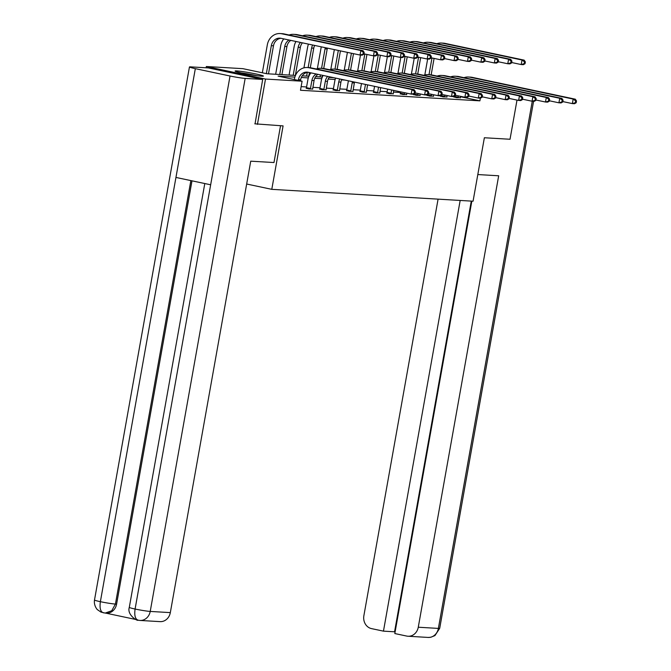 <?xml version="1.0" encoding="UTF-8"?>
<svg xmlns="http://www.w3.org/2000/svg" width="671" height="671" viewBox="0 0 671 671"><rect width="100%" height="100%" fill="white"/><g stroke="black" fill="none" stroke-linecap="round" stroke-linejoin="round"><path stroke-width="1.01" d="M261.732 76.209A14.393 0.889 -169.9 0 1 245.72 73.818A14.393 0.889 -169.9 0 1 235.093 71.042A14.393 0.889 -169.9 0 1 236.779 70.925A14.393 0.889 -169.9 0 1 252.799 73.324A14.393 0.889 -169.9 0 1 263.426 76.091A14.393 0.889 -169.9 0 1 261.732 76.209M206.098 67.788L206.324 66.513L242.91 68.668L266.907 73.751L295.475 75.437M517.005 100.088L510.027 139.258L484.37 137.748L473.063 201.208L271.789 189.339L246.668 184.022M294.871 77.115L278.104 76.125L302.101 81.208L300.482 90.266L479.899 100.843L460.457 96.725M400.604 92.506L393.432 92.078M387.175 91.709L380.004 91.29M373.739 90.921L366.567 90.501M360.31 90.132L353.139 89.704M346.882 89.335L339.711 88.916M333.453 88.547L326.282 88.127M320.025 87.758L312.854 87.331M306.588 86.962L301.128 86.643M306.253 88.228L308.861 88.991L312.619 89M319.69 89.017L322.29 89.78L326.056 89.788M333.118 89.813L335.718 90.577L339.484 90.585M346.546 90.602L349.146 91.365L352.912 91.373M359.975 91.39L362.575 92.153L366.341 92.162M373.403 92.187L376.012 92.95L379.778 92.959M386.84 92.975L389.44 93.739L393.206 93.747M400.268 93.764L402.868 94.536L406.634 94.536M413.697 94.561L416.297 95.324L420.063 95.332M427.125 95.349L429.734 96.112L433.491 96.121M440.562 96.138L443.162 96.909L446.928 96.918M453.99 96.934L456.59 97.698L460.356 97.706M271.789 189.339L283.087 125.888L254.787 123.816M257.438 124.378L265.506 79.052L206.324 66.513M479.899 100.843L480.369 98.176M302.101 81.208L265.506 79.052M344.877 80.059L341.606 79.866M335.165 79.488L328.169 79.077M321.736 78.692L314.741 78.281M308.299 77.903L301.313 77.492M302.235 75.831L308.912 76.226M315.664 76.628L322.34 77.022M329.092 77.417L333.68 77.685M300.432 80.856L300.625 79.765A9.226 8.153 93.4 0 1 308.09 72.267L411.189 94.099L411.994 89.57L308.895 67.737A13.839 12.237 -86.6 0 0 307.284 67.519A13.839 12.237 -86.6 0 0 294.477 78.792L294.343 79.564M298.335 80.411L298.478 79.639A9.226 8.153 93.4 0 1 307.016 72.124A9.226 8.153 93.4 0 1 308.09 72.267M415.014 93.269L413.336 94.225L411.189 94.099L415.014 93.269L415.341 91.457L414.477 91.407L414.15 93.219M414.477 91.407L411.994 89.57L414.15 89.696L311.05 67.863A13.839 12.237 -86.6 0 0 309.44 67.645L307.284 67.519M414.15 89.696L415.341 91.457M363.867 54.217L364.194 52.405L363.33 52.355L363.011 54.166L363.867 54.217L362.197 55.173L360.042 55.047L360.847 50.518L281.745 33.768A13.839 12.237 -86.6 0 0 280.134 33.55A13.839 12.237 -86.6 0 0 267.326 44.823L262.344 72.787M266.345 73.634L271.327 45.67A9.226 8.153 93.4 0 1 279.866 38.155A9.226 8.153 93.4 0 1 280.939 38.297L360.042 55.047L363.011 54.166M268.484 73.844L273.474 45.796A9.226 8.153 93.4 0 1 280.939 38.297M363.33 52.355L360.847 50.518L363.003 50.644L283.9 33.894A13.839 12.237 -86.6 0 0 282.29 33.676L280.134 33.55M363.003 50.644L364.194 52.405M256.993 75.697A14.301 0.881 10.1 0 0 241.266 72.896M243.053 73.282A12.455 0.772 -169.9 0 1 255.181 75.437M280.537 125.737L273.986 162.541L250.736 161.174L170.325 612.615A11.071 9.788 93.4 0 1 160.075 621.631L139.971 620.449A11.071 9.788 93.4 0 0 150.22 611.432L170.325 612.615M195.328 68.652L175.945 177.438L210.66 184.785L230.036 76.008L195.328 68.652A11.348 0.705 10.1 0 1 189.448 66.974A11.348 0.705 10.1 0 1 190.782 66.882L208.304 67.914L262.688 79.43L255.039 123.867M230.036 76.008A11.348 0.705 10.1 0 0 245.167 78.398L262.688 79.43M105.691 613.109L135.836 619.492M191.99 180.834L116.595 604.135A11.071 9.788 93.4 0 1 106.345 613.151L105.179 613.084L111.73 610.761L115.429 604.068L116.595 604.135M204.789 183.544L129.293 607.372A11.348 0.705 10.1 0 0 135.089 609.033C134.183 615.651 135.282 619.383 138.385 620.23M129.293 607.372C126.718 614.871 137.698 621.38 137.991 620.18L138.067 620.189M189.448 66.974L94.502 600.008A11.348 0.705 10.1 0 0 100.373 601.686C99.459 608.295 100.541 612.019 103.602 612.866M94.502 600.008C93.554 605.905 97.706 610.233 97.538 609.738L100.944 612.086L105.179 613.084M477.811 174.552L498.679 175.785L418.268 627.226L438.373 628.408L532.271 101.237M438.079 199.144L363.875 615.71A11.071 9.788 -86.6 0 0 371.541 628.618L383.46 631.143L460.172 200.444M471.839 201.132L394.816 633.55L406.735 636.074A11.071 9.788 -86.6 0 0 408.018 636.242A11.071 9.788 -86.6 0 0 418.268 627.226M471.277 201.099L394.565 631.797L395.102 631.914M394.565 631.797L383.46 631.143M312.627 89.209L314.053 80.562A9.226 8.153 93.4 0 1 317.945 74.355M306.186 88.421L306.462 87.666L310.463 88.513L311.906 80.436A9.226 8.153 93.4 0 1 316.175 73.986M310.463 88.513L310.254 89.075M310.925 72.871A13.839 12.237 -86.6 0 0 307.905 79.589L306.462 87.666M428.442 94.057L428.769 92.246L427.905 92.195L427.586 94.007L428.442 94.057L426.773 95.022L424.617 94.888L425.422 90.359L322.323 68.526A13.839 12.237 -86.6 0 0 320.721 68.308A13.839 12.237 -86.6 0 0 316.284 68.97M415.089 92.875L424.617 94.888L427.586 94.007M427.905 92.195L425.422 90.359L427.578 90.484L324.479 68.652A13.839 12.237 -86.6 0 0 322.868 68.442L320.721 68.308M427.578 90.484L428.769 92.246M326.056 90.006L327.49 81.35A9.226 8.153 93.4 0 1 329.553 76.813M319.614 89.218L319.899 88.455L323.9 89.302L325.334 81.225A9.226 8.153 93.4 0 1 327.641 76.41M323.9 89.302L323.682 89.864M323.128 75.454A13.839 12.237 -86.6 0 0 321.334 80.377L319.899 88.455M441.879 94.854L442.197 93.043L441.333 92.992L441.015 94.804L441.879 94.854L440.201 95.81L438.046 95.685L438.851 91.147L335.752 69.323A13.839 12.237 -86.6 0 0 334.15 69.105A13.839 12.237 -86.6 0 0 329.713 69.767M428.517 93.663L438.046 95.685L441.015 94.804M441.333 92.992L438.851 91.147L441.006 91.273L337.907 69.448A13.839 12.237 -86.6 0 0 336.297 69.23L334.15 69.105M441.006 91.273L442.197 93.043M283.774 38.901A13.839 12.237 -86.6 0 0 280.755 45.611L275.655 74.271M279.757 74.515L284.756 46.458A9.226 8.153 93.4 0 1 289.033 40.008M281.912 74.64L286.911 46.593A9.226 8.153 93.4 0 1 290.795 40.386M377.303 55.014L377.622 53.194L376.767 53.143L376.439 54.955L377.303 55.014L375.626 55.97L373.47 55.844L374.284 51.306L295.173 34.556A13.839 12.237 -86.6 0 0 293.571 34.338A13.839 12.237 -86.6 0 0 289.134 35.001M363.942 53.823L373.47 55.844L376.439 54.955M376.767 53.143L374.284 51.306L376.431 51.432L297.328 34.682A13.839 12.237 -86.6 0 0 295.718 34.464L293.571 34.338M376.431 51.432L377.622 53.194M295.978 41.485A13.839 12.237 -86.6 0 0 294.183 46.408L289.084 75.06M293.193 75.303L298.184 47.255A9.226 8.153 93.4 0 1 300.491 42.441M295.341 75.429L300.34 47.381A9.226 8.153 93.4 0 1 302.403 42.843M390.732 55.802L391.05 53.99L390.195 53.94L389.868 55.752L390.732 55.802L389.054 56.758L386.899 56.632L387.712 52.103L308.61 35.353A13.839 12.237 -86.6 0 0 306.999 35.135A13.839 12.237 -86.6 0 0 302.562 35.789M377.37 54.611L386.899 56.632L389.868 55.752M390.195 53.94L387.712 52.103L389.859 52.229L310.757 35.479A13.839 12.237 -86.6 0 0 309.155 35.261L306.999 35.135M389.859 52.229L391.05 53.99M339.484 90.795L340.918 82.139A9.226 8.153 93.4 0 1 341.816 79.413M333.042 90.006L333.328 89.251L337.328 90.09L338.763 82.013A9.226 8.153 93.4 0 1 339.82 78.985M337.328 90.09L337.119 90.66M335.643 78.104A13.839 12.237 -86.6 0 0 334.77 81.166L333.328 89.251M455.307 95.643L455.626 93.831L454.77 93.781L454.443 95.592L455.307 95.643L453.63 96.599L451.474 96.473L452.288 91.944L349.188 70.111A13.839 12.237 -86.6 0 0 347.578 69.893A13.839 12.237 -86.6 0 0 343.141 70.556M441.946 94.452L451.474 96.473L454.443 95.592M454.77 93.781L452.288 91.944L454.435 92.07L351.336 70.237A13.839 12.237 -86.6 0 0 349.734 70.019L347.578 69.893M454.435 92.07L455.626 93.831M352.912 91.591L354.347 82.936A9.226 8.153 93.4 0 1 354.531 82.105M346.471 90.803L346.756 90.04L350.757 90.887L352.2 82.81A9.226 8.153 93.4 0 1 352.468 81.669M350.757 90.887L350.547 91.449M348.442 80.814A13.839 12.237 -86.6 0 0 348.199 81.963L346.756 90.04M468.735 96.431L469.054 94.619L468.199 94.569L467.872 96.381L468.735 96.431L467.058 97.396L464.911 97.261L465.716 92.732L362.617 70.9A13.839 12.237 -86.6 0 0 361.006 70.681A13.839 12.237 -86.6 0 0 356.578 71.344M455.374 95.248L464.911 97.261L467.872 96.381M468.199 94.569L465.716 92.732L467.863 92.858L364.772 71.025A13.839 12.237 -86.6 0 0 363.162 70.816L361.006 70.681M467.863 92.858L469.054 94.619M366.349 92.38L367.574 84.865M359.899 91.591L360.184 90.828L364.185 91.675L365.477 84.42M364.185 91.675L363.976 92.237M361.476 83.573L360.184 90.828M482.164 97.228L482.491 95.416L481.627 95.366L481.308 97.178L482.164 97.228L480.486 98.184L478.339 98.058L479.144 93.521L376.045 71.696A13.839 12.237 -86.6 0 0 374.435 71.478A13.839 12.237 -86.6 0 0 370.006 72.141M468.803 96.037L478.339 98.058L481.308 97.178M481.627 95.366L479.144 93.521L481.3 93.655L378.201 71.822A13.839 12.237 -86.6 0 0 376.59 71.604L374.435 71.478M481.3 93.655L482.491 95.416M308.501 44.135A13.839 12.237 -86.6 0 0 307.62 47.196L303.938 67.846M302.604 75.337L302.512 75.848M306.622 76.091L307.276 72.384M308.14 67.57L311.612 48.044A9.226 8.153 93.4 0 1 312.669 45.016M308.769 76.217L309.423 72.552M310.287 67.729L313.768 48.169A9.226 8.153 93.4 0 1 314.665 45.443M404.16 56.59L404.487 54.779L403.623 54.728L403.296 56.54L404.16 56.59L402.483 57.547L400.335 57.421L401.141 52.892L322.038 36.142A13.839 12.237 -86.6 0 0 320.428 35.924A13.839 12.237 -86.6 0 0 315.999 36.586M390.799 55.408L400.335 57.421L403.296 56.54M403.623 54.728L401.141 52.892L403.296 53.017L324.185 36.268A13.839 12.237 -86.6 0 0 322.583 36.049L320.428 35.924M403.296 53.017L404.487 54.779M321.3 46.844A13.839 12.237 -86.6 0 0 321.048 47.993L317.366 68.635M316.033 76.125L315.94 76.645M320.05 76.888L320.411 74.875M321.568 68.358L325.049 48.84A9.226 8.153 93.4 0 1 325.318 47.7M322.206 77.014L322.508 75.32M323.716 68.517L327.196 48.966A9.226 8.153 93.4 0 1 327.381 48.136M417.588 57.387L417.916 55.567L417.052 55.517L416.733 57.337L417.588 57.387L415.919 58.343L413.764 58.218L414.569 53.68L335.466 36.93A13.839 12.237 -86.6 0 0 333.856 36.712A13.839 12.237 -86.6 0 0 329.427 37.375M404.236 56.196L413.764 58.218L416.733 57.337M417.052 55.517L414.569 53.68L416.725 53.806L337.622 37.056A13.839 12.237 -86.6 0 0 336.012 36.846L333.856 36.712M416.725 53.806L417.916 55.567M334.334 49.604L330.803 69.423M329.469 76.922L329.377 77.433M334.997 69.155L338.327 50.451M337.144 69.314L340.423 50.895M431.025 58.176L431.344 56.364L430.48 56.314L430.161 58.125L431.025 58.176L429.348 59.132L427.192 59.006L427.997 54.477L348.895 37.727A13.839 12.237 -86.6 0 0 347.293 37.509A13.839 12.237 -86.6 0 0 342.856 38.172M417.664 56.985L427.192 59.006L430.161 58.125M430.48 56.314L427.997 54.477L430.153 54.603L351.05 37.853A13.839 12.237 -86.6 0 0 349.44 37.635L347.293 37.509M430.153 54.603L431.344 56.364M379.778 93.168L380.65 87.633M373.336 92.38L373.621 91.625L377.614 92.472L378.553 87.188M377.614 92.472L377.404 93.034M374.561 86.341L373.621 91.625M495.592 98.016L495.919 96.205L495.055 96.154L494.737 97.966L495.592 98.016L493.923 98.972L491.768 98.847L492.573 94.317L389.474 72.485A13.839 12.237 -86.6 0 0 387.872 72.267A13.839 12.237 -86.6 0 0 383.435 72.929M482.239 96.834L491.768 98.847L494.737 97.966M495.055 96.154L492.573 94.317L494.728 94.443L391.629 72.611A13.839 12.237 -86.6 0 0 390.019 72.393L387.872 72.267M494.728 94.443L495.919 96.205M347.41 52.372L344.231 70.22M348.425 69.943L351.411 53.219M350.572 70.103L353.5 53.663M444.454 58.964L444.772 57.152L443.917 57.102L443.59 58.914L444.454 58.964L442.776 59.92L440.621 59.794L441.434 55.265L362.323 38.515A13.839 12.237 -86.6 0 0 360.721 38.297A13.839 12.237 -86.6 0 0 356.284 38.96M431.092 57.781L440.621 59.794L443.59 58.914M443.917 57.102L441.434 55.265L443.581 55.391L364.479 38.641A13.839 12.237 -86.6 0 0 362.868 38.423L360.721 38.297M443.581 55.391L444.772 57.152M393.206 93.965L393.734 90.4M386.764 93.177L387.05 92.413L391.05 93.261L391.638 89.956M391.05 93.261L390.832 93.823M387.637 89.109L387.05 92.413M509.029 98.813L509.348 96.993L508.492 96.943L508.165 98.754L509.029 98.813L507.351 99.769L505.196 99.644L506.001 95.106L402.91 73.273A13.839 12.237 -86.6 0 0 401.3 73.064A13.839 12.237 -86.6 0 0 396.863 73.718M495.668 97.622L505.196 99.644L508.165 98.754M508.492 96.943L506.001 95.106L508.157 95.232L405.058 73.407A13.839 12.237 -86.6 0 0 403.447 73.189L401.3 73.064M508.157 95.232L509.348 96.993M360.495 55.072L357.66 71.009M361.862 70.732L364.839 54.016M364.009 70.9L366.936 54.46M457.882 59.761L458.201 57.949L457.345 57.891L457.018 59.711L457.882 59.761L456.205 60.717L454.057 60.591L454.863 56.054L375.76 39.304A13.839 12.237 -86.6 0 0 374.15 39.094A13.839 12.237 -86.6 0 0 369.713 39.748M444.521 58.57L454.057 60.591L457.018 59.711M457.345 57.891L454.863 56.054L457.01 56.179L377.907 39.43A13.839 12.237 -86.6 0 0 376.305 39.22L374.15 39.094M457.01 56.179L458.201 57.949M406.634 94.754L406.811 93.177M400.193 93.965L400.478 93.202L404.479 94.049L404.714 92.732M404.479 94.049L404.269 94.611M400.713 91.885L400.478 93.202M522.457 99.602L522.776 97.79L521.921 97.74L521.593 99.551L522.457 99.602L520.78 100.558L518.624 100.432L519.438 95.903L416.339 74.07A13.839 12.237 -86.6 0 0 414.728 73.852A13.839 12.237 -86.6 0 0 410.291 74.515M509.096 98.411L518.624 100.432L521.593 99.551M521.921 97.74L519.438 95.903L521.585 96.028L418.486 74.196A13.839 12.237 -86.6 0 0 416.884 73.978L414.728 73.852M521.585 96.028L522.776 97.79M373.932 55.869L371.088 71.797M375.29 71.529L378.268 54.804M377.438 71.688L380.365 55.248M471.31 60.549L471.638 58.738L470.774 58.687L470.455 60.499L471.31 60.549L469.633 61.506L467.486 61.38L468.291 56.85L389.188 40.101A13.839 12.237 -86.6 0 0 387.578 39.883A13.839 12.237 -86.6 0 0 383.149 40.545M457.949 59.358L467.486 61.38L470.455 60.499M470.774 58.687L468.291 56.85L470.446 56.976L391.344 40.226A13.839 12.237 -86.6 0 0 389.734 40.008L387.578 39.883M470.446 56.976L471.638 58.738M420.071 95.542L420.239 93.965M413.621 94.754L413.906 93.999L417.907 94.846L418.142 93.521M417.907 94.846L417.697 95.408M535.886 100.39L536.213 98.578L535.349 98.528L535.022 100.34L535.886 100.39L534.208 101.346L532.061 101.22L532.866 96.691L429.767 74.858A13.839 12.237 -86.6 0 0 428.157 74.64A13.839 12.237 -86.6 0 0 423.728 75.303M522.524 99.207L532.061 101.22L535.022 100.34M535.349 98.528L532.866 96.691L535.013 96.817L431.923 74.984A13.839 12.237 -86.6 0 0 430.312 74.766L428.157 74.64M535.013 96.817L536.213 98.578M387.36 56.658L384.517 72.594M388.719 72.317L391.696 55.592M390.866 72.476L393.793 56.037M484.739 61.338L485.066 59.526L484.202 59.476L483.883 61.287L484.739 61.338L483.07 62.302L480.914 62.168L481.719 57.639L402.617 40.889A13.839 12.237 -86.6 0 0 401.006 40.671A13.839 12.237 -86.6 0 0 396.578 41.334M471.386 60.155L480.914 62.168L483.883 61.287M484.202 59.476L481.719 57.639L483.875 57.765L404.772 41.015A13.839 12.237 -86.6 0 0 403.162 40.797L401.006 40.671M483.875 57.765L485.066 59.526M433.5 96.339L433.667 94.754M427.058 95.55L427.335 94.787L431.336 95.634L431.57 94.309M431.336 95.634L431.126 96.196M549.314 101.187L549.641 99.367L548.777 99.316L548.459 101.136L549.314 101.187L547.637 102.143L545.489 102.017L546.295 97.48L443.195 75.647A13.839 12.237 -86.6 0 0 441.585 75.437A13.839 12.237 -86.6 0 0 437.157 76.091M535.953 99.996L545.489 102.017L548.459 101.136M548.777 99.316L546.295 97.48L548.45 97.605L445.351 75.781A13.839 12.237 -86.6 0 0 443.741 75.563L441.585 75.437M548.45 97.605L549.641 99.367M400.788 57.446L397.953 73.382M402.147 73.114L405.125 56.389M404.294 73.273L407.222 56.834M498.176 62.135L498.494 60.323L497.63 60.273L497.312 62.084L498.176 62.135L496.498 63.091L494.342 62.965L495.148 58.427L416.045 41.677A13.839 12.237 -86.6 0 0 414.443 41.468A13.839 12.237 -86.6 0 0 410.006 42.122M484.814 60.944L494.342 62.965L497.312 62.084M497.63 60.273L495.148 58.427L497.303 58.562L418.201 41.812A13.839 12.237 -86.6 0 0 416.59 41.594L414.443 41.468M497.303 58.562L498.494 60.323M446.928 97.127L447.096 95.55M440.486 96.339L440.772 95.576L444.764 96.423L445.007 95.106M444.764 96.423L444.554 96.985M562.751 101.975L563.07 100.164L562.206 100.113L561.887 101.925L562.751 101.975L561.073 102.931L558.918 102.806L559.723 98.276L456.624 76.444A13.839 12.237 -86.6 0 0 455.022 76.226A13.839 12.237 -86.6 0 0 450.585 76.888M549.39 100.784L558.918 102.806L561.887 101.925M562.206 100.113L559.723 98.276L561.879 98.402L458.779 76.569A13.839 12.237 -86.6 0 0 457.169 76.351L455.022 76.226M561.879 98.402L563.07 100.164M414.217 58.243L411.382 74.179M415.584 73.902L418.561 57.178M417.723 74.062L420.658 57.622M511.604 62.923L511.923 61.111L511.067 61.061L510.74 62.873L511.604 62.923L509.926 63.879L507.771 63.753L508.584 59.224L429.482 42.474A13.839 12.237 -86.6 0 0 427.872 42.256A13.839 12.237 -86.6 0 0 423.435 42.919M498.243 61.74L507.771 63.753L510.74 62.873M511.067 61.061L508.584 59.224L510.732 59.35L431.629 42.6A13.839 12.237 -86.6 0 0 430.019 42.382L427.872 42.256M510.732 59.35L511.923 61.111M460.356 97.916L460.532 96.339M453.915 97.127L454.2 96.372L458.201 97.22L458.436 95.894M458.201 97.22L457.991 97.781M576.179 102.764L576.498 100.952L575.643 100.902L575.315 102.713L576.179 102.764L574.502 103.72L572.346 103.594L573.16 99.065L470.061 77.232A13.839 12.237 -86.6 0 0 468.45 77.014A13.839 12.237 -86.6 0 0 464.013 77.677M562.818 101.581L572.346 103.594L575.315 102.713M575.643 100.902L573.16 99.065L575.307 99.191L472.208 77.358A13.839 12.237 -86.6 0 0 470.606 77.14L468.45 77.014M575.307 99.191L576.498 100.952M427.653 59.031L424.81 74.967M429.012 74.691L431.99 57.966M431.159 74.85L434.087 58.411M525.032 63.711L525.359 61.9L524.496 61.849L524.168 63.661L525.032 63.711L523.355 64.676L521.208 64.55L522.013 60.013L442.91 43.263A13.839 12.237 -86.6 0 0 441.3 43.045A13.839 12.237 -86.6 0 0 436.863 43.707M511.671 62.529L521.208 64.55L524.168 63.661M524.496 61.849L522.013 60.013L524.16 60.138L445.058 43.389A13.839 12.237 -86.6 0 0 443.456 43.17L441.3 43.045M524.16 60.138L525.359 61.9M298.478 79.639L300.625 79.765M308.895 67.737L311.05 67.863M271.327 45.67L273.474 45.796M281.745 33.768L283.9 33.894M245.167 78.398L150.22 611.432A11.348 0.705 10.1 0 1 135.089 609.033L210.66 184.785M190.858 180.591L115.429 604.068A11.348 0.705 10.1 0 1 100.373 601.686L175.945 177.438M408.018 636.242L428.123 637.433A11.071 9.788 93.4 0 0 438.373 628.408A11.348 0.705 10.1 0 0 439.706 628.316L533.579 101.313M311.906 80.436L314.053 80.562M322.323 68.526L324.479 68.652M325.334 81.225L327.49 81.35M335.752 69.323L337.907 69.448M284.756 46.458L286.911 46.593M295.173 34.556L297.328 34.682M298.184 47.255L300.34 47.381M308.61 35.353L310.757 35.479M338.763 82.013L340.918 82.139M349.188 70.111L351.336 70.237M352.2 82.81L354.347 82.936M362.617 70.9L364.772 71.025M376.045 71.696L378.201 71.822M311.612 48.044L313.768 48.169M322.038 36.142L324.185 36.268M325.049 48.84L327.196 48.966M335.466 36.93L337.622 37.056M348.895 37.727L351.05 37.853M389.474 72.485L391.629 72.611M362.323 38.515L364.479 38.641M402.91 73.273L405.058 73.407M375.76 39.304L377.907 39.43M416.339 74.07L418.486 74.196M389.188 40.101L391.344 40.226M429.767 74.858L431.923 74.984M402.617 40.889L404.772 41.015M443.195 75.647L445.351 75.781M416.045 41.677L418.201 41.812M456.624 76.444L458.779 76.569M429.482 42.474L431.629 42.6M470.061 77.232L472.208 77.358M442.91 43.263L445.058 43.389M138.016 620.18L139.971 620.449M428.123 637.433L430.74 637.282L434.942 635.588L439.706 628.316"/></g></svg>
